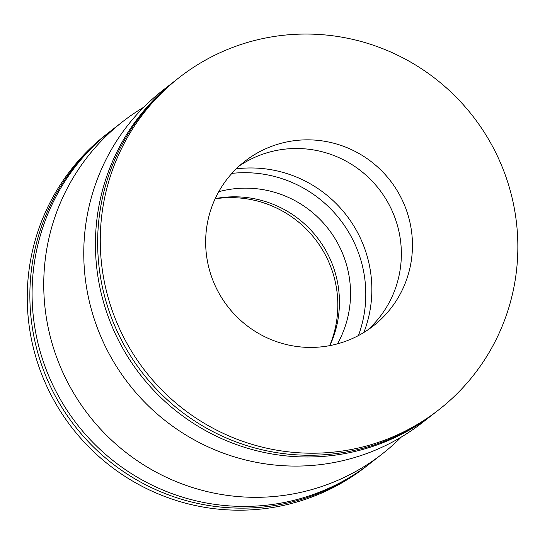 <?xml version="1.0" encoding="UTF-8"?>
<svg xmlns="http://www.w3.org/2000/svg" width="545" height="545" viewBox="0 0 545 545"><rect width="100%" height="100%" fill="white"/><g stroke="black" fill="none" stroke-linecap="round" stroke-linejoin="round"><path stroke-width="0.82" d="M435.012 412.742A210.82 207.55 -128 0 1 433.902 413.621A210.82 207.55 -128 0 1 383.442 442.506A210.82 207.55 -128 0 1 124.035 350.551A210.82 207.55 -128 0 1 174.536 81.198A210.82 207.55 -128 0 1 175.647 80.333M433.902 413.621L422.246 422.716A210.82 207.55 -128 0 1 371.779 451.601A210.82 207.55 -128 0 1 112.379 359.645A210.82 207.55 -128 0 1 162.873 90.293L174.536 81.198M215.125 198.809A106.411 104.763 -128 0 1 315.03 238.976A106.411 104.763 -128 0 1 329.691 345.646M143.839 107.154A210.82 207.55 52 0 0 122.85 121.521L111.194 130.616A210.82 207.55 52 0 0 99.245 140.699A210.82 207.55 52 0 0 82.24 430.673A210.82 207.55 52 0 0 370.566 463.039L382.222 453.944A210.82 207.55 52 0 0 394.171 443.862A210.82 207.55 52 0 0 401.263 437.083M122.85 121.521A210.82 207.55 52 0 0 110.901 131.604A210.82 207.55 52 0 0 93.904 421.578A210.82 207.55 52 0 0 382.222 453.944M358.433 335.57A120.465 118.599 52 0 0 231.891 173.378M363.876 332.464A120.465 118.599 52 0 0 236.223 168.855M161.879 92.745A210.82 207.55 -128 0 1 179.373 77.424A210.82 207.55 -128 0 1 465.171 106.847A210.82 207.55 -128 0 1 456.233 394.519A210.82 207.55 -128 0 1 438.745 409.84A210.82 207.55 -128 0 1 152.947 380.417A210.82 207.55 -128 0 1 161.879 92.745M438.745 409.84L436.129 411.884A210.82 207.55 -128 0 1 158.343 391.14A210.82 207.55 -128 0 1 159.269 94.782A210.82 207.55 -128 0 1 176.757 79.461L179.373 77.424M239.432 165.844A104.408 102.787 -128 0 1 371.302 180.252A104.408 102.787 -128 0 1 370.838 327.02A104.408 102.787 -128 0 1 367.582 330.086M381.943 318.355A104.408 102.787 -128 0 1 373.284 325.944A104.408 102.787 -128 0 1 231.748 311.372A104.408 102.787 -128 0 1 236.169 168.909A104.408 102.787 -128 0 1 244.834 161.32A104.408 102.787 -128 0 1 386.371 175.892A104.408 102.787 -128 0 1 381.943 318.355M110.083 131.488A210.82 207.55 52 0 0 108.966 132.353L106.35 134.39A210.82 207.55 52 0 0 55.856 403.75A210.82 207.55 52 0 0 315.262 495.705A210.82 207.55 52 0 0 365.722 466.813L368.338 464.776A210.82 207.55 52 0 0 369.449 463.904M108.966 132.353A210.82 207.55 52 0 0 45.473 375.144A210.82 207.55 52 0 0 317.871 493.661A210.82 207.55 52 0 0 368.338 464.776M337.457 343.854A104.408 102.787 52 0 0 342.812 254.018A104.408 102.787 52 0 0 218.743 191.717M329.889 345.605A104.408 102.787 52 0 0 317.074 237.375A104.408 102.787 52 0 0 215.207 198.632"/></g></svg>
